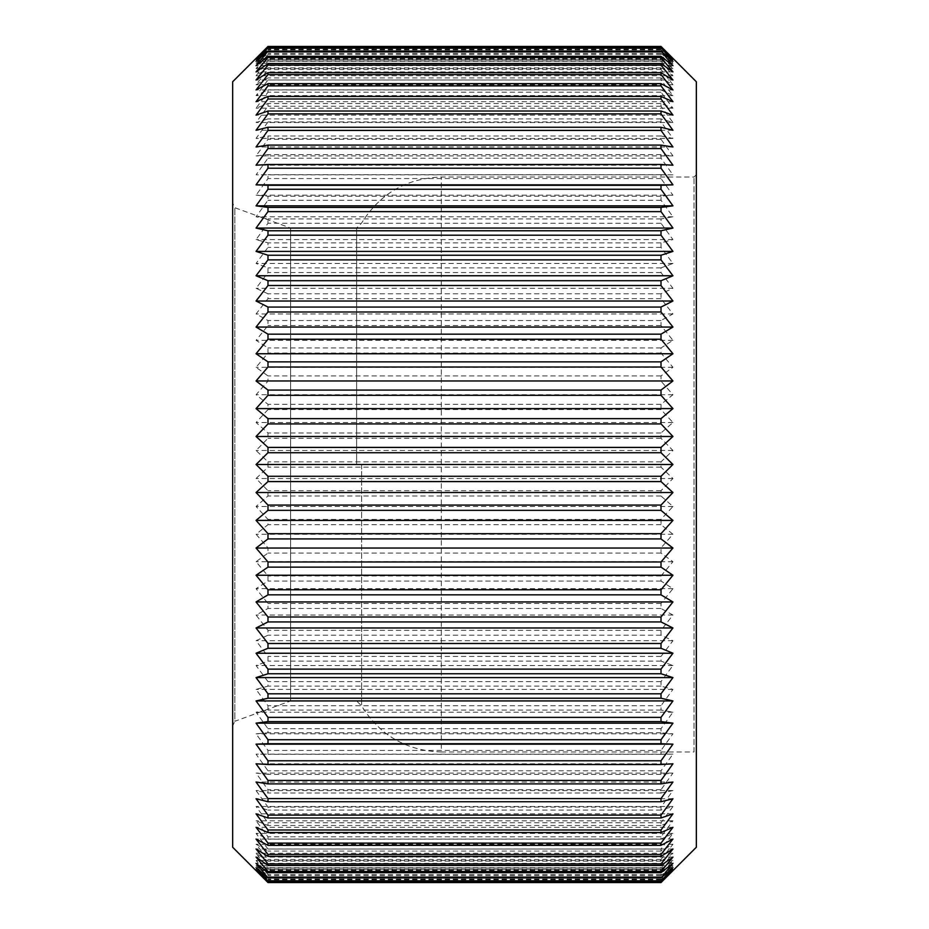 <?xml version="1.0" encoding="UTF-8"?>
<svg xmlns="http://www.w3.org/2000/svg" width="929" height="929" viewBox="0 0 929 929"><rect width="100%" height="100%" fill="white"/><g stroke="black" fill="none" stroke-linecap="round" stroke-linejoin="round"><path stroke-width="0.7" stroke-dasharray="4.64 3.48" d="M361.636 464.5L361.636 705.982L361.636 464.5M356.631 464.5L356.631 228.035L356.631 464.5M696.332 754.29L696.332 174.71L696.332 754.29L694.009 751.967L694.009 177.033L694.009 751.967L441.321 751.967L441.321 177.033L441.321 751.967C406.565 750.818 380.007 735.489 361.636 705.982L356.631 700.965L290.626 700.965L290.626 228.035L290.626 700.965L234.851 721.276L234.851 207.724L234.851 721.276L232.668 725.944L232.668 203.056L232.668 725.944M696.332 174.71L694.009 177.033L441.321 177.033C406.565 178.182 380.007 193.511 361.636 223.018L356.631 228.035L290.626 228.035L234.851 207.724L232.668 203.056M696.332 847.248L696.332 81.752M232.668 847.248L232.668 81.752M665.745 877.824L672.944 870.566L661.007 882.144L267.993 882.144L256.056 869.126L267.993 879.833L256.056 865.735L267.993 875.559L267.993 874.549L256.056 860.451L267.993 869.312L267.993 867.953L256.056 853.275L267.993 861.137L267.993 859.43L256.056 844.24L267.993 851.08L267.993 849.025L256.056 833.394L267.993 839.166L267.993 836.785L256.056 820.806L267.993 825.486L267.993 822.769L256.056 806.5L267.993 810.065L267.993 807.057L256.056 790.579L267.993 793.018L267.993 789.708L256.056 773.102L267.993 774.391L267.993 770.803L256.056 754.151L267.993 754.29L267.993 750.435L256.056 733.817L267.993 732.807L267.993 728.719L256.056 712.206L267.993 710.046L267.993 705.738L256.056 689.411L267.993 686.125L267.993 681.607L256.056 665.536L267.993 661.134L267.993 656.431L256.056 640.72L267.993 635.215L267.993 630.35L256.056 615.044L267.993 608.472L267.993 603.478L256.056 588.672L267.993 581.055L267.993 575.945L256.056 561.697L267.993 553.08L267.993 547.878L256.056 534.256L267.993 524.676L267.993 519.416L256.056 506.491L267.993 495.993L267.993 490.698L256.056 478.516L267.993 467.159L267.993 461.841L256.056 450.484L267.993 438.302L267.993 433.007L256.056 422.509L267.993 409.584L267.993 404.324L256.056 394.744L267.993 381.122L267.993 375.92L256.056 367.303L267.993 353.055L267.993 347.945L256.056 340.328L267.993 325.522L267.993 320.528L256.056 313.956L267.993 298.65L267.993 293.785L256.056 288.28L267.993 272.569L267.993 267.866L256.056 263.464L267.993 247.393L267.993 242.875L256.056 239.589L267.993 223.262L267.993 218.954L256.056 216.794L267.993 200.281L267.993 196.193L256.056 195.183L267.993 178.565L267.993 174.71L256.056 174.849L267.993 158.197L267.993 154.609L256.056 155.898L267.993 139.292L267.993 135.982L256.056 138.421L267.993 121.943L267.993 118.935L256.056 122.5L267.993 106.231L267.993 103.514L256.056 108.194L267.993 92.215L267.993 89.834L256.056 95.606L267.993 79.975L267.993 77.92L256.056 84.76L267.993 69.57L267.993 67.863L256.056 75.725L267.993 61.047L267.993 59.688L256.056 68.549L267.993 54.451L267.993 53.441L256.056 63.265L267.993 49.806L256.056 59.874L267.993 47.135L256.056 58.434L263.255 51.176M665.745 51.176L672.944 58.434L661.007 47.135L672.944 59.874L661.007 49.806L672.944 63.265L661.007 53.441L661.007 54.451L672.944 68.549L661.007 59.688L661.007 61.047L672.944 75.725L661.007 67.863L661.007 69.57L672.944 84.76L661.007 77.92L661.007 79.975L672.944 95.606L661.007 89.834L661.007 92.215L672.944 108.194L661.007 103.514L661.007 106.231L672.944 122.5L661.007 118.935L661.007 121.943L672.944 138.421L661.007 135.982L661.007 139.292L672.944 155.898L661.007 154.609L661.007 158.197L672.944 174.849L661.007 174.71L661.007 178.565L672.944 195.183L661.007 196.193L661.007 200.281L672.944 216.794L661.007 218.954L661.007 223.262L672.944 239.589L661.007 242.875L661.007 247.393L672.944 263.464L661.007 267.866L661.007 272.569L672.944 288.28L661.007 293.785L661.007 298.65L672.944 313.956L661.007 320.528L661.007 325.522L672.944 340.328L661.007 347.945L661.007 353.055L672.944 367.303L661.007 375.92L661.007 381.122L672.944 394.744L661.007 404.324L661.007 409.584L672.944 422.509L661.007 433.007L661.007 438.302L672.944 450.484L661.007 461.841L661.007 467.159L672.944 478.516L661.007 490.698L661.007 495.993L672.944 506.491L661.007 519.416L661.007 524.676L672.944 534.256L661.007 547.878L661.007 553.08L672.944 561.697L661.007 575.945L661.007 581.055L672.944 588.672L661.007 603.478L661.007 608.472L672.944 615.044L661.007 630.35L661.007 635.215L672.944 640.72L661.007 656.431L661.007 661.134L672.944 665.536L661.007 681.607L661.007 686.125L672.944 689.411L661.007 705.738L661.007 710.046L672.944 712.206L661.007 728.719L661.007 732.807L672.944 733.817L661.007 750.435L661.007 754.29L672.944 754.151L661.007 770.803L661.007 774.391L672.944 773.102L661.007 789.708L661.007 793.018L672.944 790.579L661.007 807.057L661.007 810.065L672.944 806.5L661.007 822.769L661.007 825.486L672.944 820.806L661.007 836.785L661.007 839.166L672.944 833.394L661.007 849.025L661.007 851.08L672.944 844.24L661.007 859.43L661.007 861.137L672.944 853.275L661.007 867.953L661.007 869.312L672.944 860.451L661.007 874.549L661.007 875.559L672.944 865.735L661.007 879.833L672.944 869.126L661.007 882.144M267.993 882.144L263.255 877.824M672.944 165.199L256.056 165.199M672.944 146.968L256.056 146.968M672.944 130.257L256.056 130.257M672.944 115.138L256.056 115.138M672.944 101.679L256.056 101.679M672.944 89.962L256.056 89.962M672.944 80.01L256.056 80.01M672.944 71.905L256.056 71.905M672.944 65.669L256.056 65.669M672.944 61.326L256.056 61.326M672.944 58.91L256.056 58.91M672.944 58.434L256.056 58.434M661.007 46.856L267.993 46.856M672.944 59.874L256.056 59.874M661.007 49.167L267.993 49.167M661.007 47.135L267.993 47.135M672.944 63.265L256.056 63.265M661.007 53.441L267.993 53.441M661.007 49.806L267.993 49.806M672.944 68.549L256.056 68.549M661.007 59.688L267.993 59.688M661.007 54.451L267.993 54.451M672.944 75.725L256.056 75.725M661.007 67.863L267.993 67.863M661.007 61.047L267.993 61.047M672.944 84.76L256.056 84.76M661.007 77.92L267.993 77.92M661.007 69.57L267.993 69.57M672.944 95.606L256.056 95.606M661.007 89.834L267.993 89.834M661.007 79.975L267.993 79.975M672.944 108.194L256.056 108.194M661.007 103.514L267.993 103.514M661.007 92.215L267.993 92.215M672.944 122.5L256.056 122.5M661.007 118.935L267.993 118.935M661.007 106.231L267.993 106.231M672.944 138.421L256.056 138.421M661.007 135.982L267.993 135.982M661.007 121.943L267.993 121.943M672.944 155.898L256.056 155.898M661.007 154.609L267.993 154.609M661.007 139.292L267.993 139.292M672.944 174.849L256.056 174.849M661.007 174.71L267.993 174.71M661.007 158.197L267.993 158.197M672.944 195.183L256.056 195.183M661.007 196.193L267.993 196.193M661.007 178.565L267.993 178.565M672.944 216.794L256.056 216.794M661.007 218.954L267.993 218.954M661.007 200.281L267.993 200.281M672.944 239.589L256.056 239.589M661.007 242.875L267.993 242.875M661.007 223.262L267.993 223.262M672.944 263.464L256.056 263.464M661.007 267.866L267.993 267.866M661.007 247.393L267.993 247.393M672.944 288.28L256.056 288.28M661.007 293.785L267.993 293.785M661.007 272.569L267.993 272.569M672.944 313.956L256.056 313.956M661.007 320.528L267.993 320.528M661.007 298.65L267.993 298.65M672.944 340.328L256.056 340.328M661.007 347.945L267.993 347.945M661.007 325.522L267.993 325.522M672.944 367.303L256.056 367.303M661.007 375.92L267.993 375.92M661.007 353.055L267.993 353.055M672.944 394.744L256.056 394.744M661.007 404.324L267.993 404.324M661.007 381.122L267.993 381.122M672.944 422.509L256.056 422.509M661.007 433.007L267.993 433.007M661.007 409.584L267.993 409.584M672.944 450.484L256.056 450.484M661.007 461.841L267.993 461.841M661.007 438.302L267.993 438.302M672.944 478.516L256.056 478.516M661.007 490.698L267.993 490.698M661.007 467.159L267.993 467.159M672.944 506.491L256.056 506.491M661.007 519.416L267.993 519.416M661.007 495.993L267.993 495.993M672.944 534.256L256.056 534.256M661.007 547.878L267.993 547.878M661.007 524.676L267.993 524.676M672.944 561.697L256.056 561.697M661.007 575.945L267.993 575.945M661.007 553.08L267.993 553.08M672.944 588.672L256.056 588.672M661.007 603.478L267.993 603.478M661.007 581.055L267.993 581.055M672.944 615.044L256.056 615.044M661.007 630.35L267.993 630.35M661.007 608.472L267.993 608.472M672.944 640.72L256.056 640.72M661.007 656.431L267.993 656.431M661.007 635.215L267.993 635.215M672.944 665.536L256.056 665.536M661.007 681.607L267.993 681.607M661.007 661.134L267.993 661.134M672.944 689.411L256.056 689.411M661.007 705.738L267.993 705.738M661.007 686.125L267.993 686.125M672.944 712.206L256.056 712.206M661.007 728.719L267.993 728.719M661.007 710.046L267.993 710.046M672.944 733.817L256.056 733.817M661.007 750.435L267.993 750.435M661.007 732.807L267.993 732.807M672.944 754.151L256.056 754.151M661.007 770.803L267.993 770.803M661.007 754.29L267.993 754.29M672.944 773.102L256.056 773.102M661.007 789.708L267.993 789.708M661.007 774.391L267.993 774.391M672.944 790.579L256.056 790.579M661.007 807.057L267.993 807.057M661.007 793.018L267.993 793.018M672.944 806.5L256.056 806.5M661.007 822.769L267.993 822.769M661.007 810.065L267.993 810.065M672.944 820.806L256.056 820.806M661.007 836.785L267.993 836.785M661.007 825.486L267.993 825.486M672.944 833.394L256.056 833.394M661.007 849.025L267.993 849.025M661.007 839.166L267.993 839.166M672.944 844.24L256.056 844.24M661.007 859.43L267.993 859.43M661.007 851.08L267.993 851.08M672.944 853.275L256.056 853.275M661.007 867.953L267.993 867.953M661.007 861.137L267.993 861.137M672.944 860.451L256.056 860.451M661.007 874.549L267.993 874.549M661.007 869.312L267.993 869.312M672.944 865.735L256.056 865.735M661.007 879.194L267.993 879.194M661.007 875.559L267.993 875.559M672.944 869.126L256.056 869.126M661.007 881.865L267.993 881.865M661.007 879.833L267.993 879.833M672.944 870.566L256.056 870.566M672.944 870.09L256.056 870.09M672.944 867.674L256.056 867.674M672.944 863.331L256.056 863.331M672.944 857.095L256.056 857.095M672.944 848.99L256.056 848.99M672.944 839.038L256.056 839.038M672.944 827.321L256.056 827.321M672.944 813.862L256.056 813.862M672.944 798.743L256.056 798.743M672.944 782.032L256.056 782.032M672.944 763.801L256.056 763.801"/><path stroke-width="1.39" d="M232.668 81.752L232.668 847.248L267.993 882.55L256.056 870.09L267.993 881.238L256.056 867.674L267.993 877.94L256.056 863.331L267.993 872.679L267.993 871.495L256.056 857.095L267.993 865.468L267.993 863.924L256.056 848.99L267.993 856.341L267.993 854.459L256.056 839.038L267.993 845.355L267.993 843.126L256.056 827.321L267.993 832.547L267.993 829.992L256.056 813.862L267.993 817.984L267.993 815.128L256.056 798.743L267.993 801.739L267.993 798.58L256.056 782.032L267.993 783.89L267.993 780.441L256.056 763.801L267.993 764.521L267.993 760.793L256.056 744.152L267.993 743.711L267.993 739.739L256.056 723.157L267.993 721.578L267.993 717.374L256.056 700.942L267.993 698.225L267.993 693.8L256.056 677.601L267.993 673.757L267.993 669.135L256.056 653.238L267.993 648.279L267.993 643.495L256.056 627.981L267.993 621.942L267.993 617.007L256.056 601.946L267.993 594.839L267.993 589.787L256.056 575.248L267.993 567.131L267.993 561.975L256.056 548.029L267.993 538.925L267.993 533.687L256.056 520.403L267.993 510.358L267.993 505.086L256.056 492.521L267.993 481.582L267.993 476.275L256.056 464.5L267.993 452.725L267.993 447.418L256.056 436.479L267.993 423.914L267.993 418.642L256.056 408.597L267.993 395.313L267.993 390.075L256.056 380.971L267.993 367.025L267.993 361.869L256.056 353.752L267.993 339.213L267.993 334.161L256.056 327.054L267.993 311.993L267.993 307.058L256.056 301.019L267.993 285.505L267.993 280.721L256.056 275.762L267.993 259.865L267.993 255.243L256.056 251.399L267.993 235.2L267.993 230.775L256.056 228.058L267.993 211.626L267.993 207.422L256.056 205.843L267.993 189.261L267.993 185.289L256.056 184.848L267.993 168.207L267.993 164.479L256.056 165.199L267.993 148.559L267.993 145.11L256.056 146.968L267.993 130.42L267.993 127.261L256.056 130.257L267.993 113.872L267.993 111.015L256.056 115.138L267.993 99.008L267.993 96.453L256.056 101.679L267.993 85.874L267.993 83.645L256.056 89.962L267.993 74.541L267.993 72.659L256.056 80.01L267.993 65.076L267.993 63.532L256.056 71.905L267.993 57.505L267.993 56.321L256.056 65.669L267.993 51.06L256.056 61.326L267.993 47.762L256.056 58.91L267.993 46.45L232.668 81.752M661.007 882.457L672.944 870.09L661.007 881.238L672.944 867.674L661.007 877.94L672.944 863.331L661.007 872.679L661.007 871.495L672.944 857.095L661.007 865.468L661.007 863.924L672.944 848.99L661.007 856.341L661.007 854.459L672.944 839.038L661.007 845.355L661.007 843.126L672.944 827.321L661.007 832.547L661.007 829.992L672.944 813.862L661.007 817.984L661.007 815.128L672.944 798.743L661.007 801.739L661.007 798.58L672.944 782.032L661.007 783.89L661.007 780.441L672.944 763.801L661.007 764.521L661.007 760.793L672.944 744.152L661.007 743.711L661.007 739.739L672.944 723.157L661.007 721.578L661.007 717.374L672.944 700.942L661.007 698.225L661.007 693.8L672.944 677.601L661.007 673.757L661.007 669.135L672.944 653.238L661.007 648.279L661.007 643.495L672.944 627.981L661.007 621.942L661.007 617.007L672.944 601.946L661.007 594.839L661.007 589.787L672.944 575.248L661.007 567.131L661.007 561.975L672.944 548.029L661.007 538.925L661.007 533.687L672.944 520.403L661.007 510.358L661.007 505.086L672.944 492.521L661.007 481.582L661.007 476.275L672.944 464.5L661.007 452.725L661.007 447.418L672.944 436.479L661.007 423.914L661.007 418.642L672.944 408.597L661.007 395.313L661.007 390.075L672.944 380.971L661.007 367.025L661.007 361.869L672.944 353.752L661.007 339.213L661.007 334.161L672.944 327.054L661.007 311.993L661.007 307.058L672.944 301.019L661.007 285.505L661.007 280.721L672.944 275.762L661.007 259.865L661.007 255.243L672.944 251.399L661.007 235.2L661.007 230.775L672.944 228.058L661.007 211.626L661.007 207.422L672.944 205.843L661.007 189.261L661.007 185.289L672.944 184.848L661.007 168.207L661.007 164.479L672.944 165.199L661.007 148.559L661.007 145.11L672.944 146.968L661.007 130.42L661.007 127.261L672.944 130.257L661.007 113.872L661.007 111.015L672.944 115.138L661.007 99.008L661.007 96.453L672.944 101.679L661.007 85.874L661.007 83.645L672.944 89.962L661.007 74.541L661.007 72.659L672.944 80.01L661.007 65.076L661.007 63.532L672.944 71.905L661.007 57.505L661.007 56.321L672.944 65.669L661.007 51.06L672.944 61.326L661.007 47.762L672.944 58.91L661.007 46.45L696.332 81.752L696.332 847.248L661.007 882.55L267.993 882.457M661.007 255.243L267.993 255.243M672.944 251.399L256.056 251.399M661.007 235.2L267.993 235.2M661.007 259.865L267.993 259.865M672.944 275.762L256.056 275.762M661.007 280.721L267.993 280.721M661.007 285.505L267.993 285.505M672.944 301.019L256.056 301.019M661.007 307.058L267.993 307.058M661.007 311.993L267.993 311.993M672.944 327.054L256.056 327.054M661.007 334.161L267.993 334.161M661.007 339.213L267.993 339.213M672.944 353.752L256.056 353.752M661.007 361.869L267.993 361.869M661.007 367.025L267.993 367.025M672.944 380.971L256.056 380.971M661.007 390.075L267.993 390.075M661.007 395.313L267.993 395.313M672.944 408.597L256.056 408.597M661.007 418.642L267.993 418.642M661.007 423.914L267.993 423.914M672.944 436.479L256.056 436.479M661.007 452.725L267.993 452.725M661.007 447.418L267.993 447.418M672.944 464.5L256.056 464.5M661.007 476.275L267.993 476.275M672.944 228.058L256.056 228.058M661.007 211.626L267.993 211.626M661.007 230.775L267.993 230.775M672.944 205.843L256.056 205.843M661.007 189.261L267.993 189.261M661.007 207.422L267.993 207.422M672.944 184.848L256.056 184.848M661.007 168.207L267.993 168.207M661.007 185.289L267.993 185.289M661.007 148.559L267.993 148.559M661.007 164.479L267.993 164.479M661.007 130.42L267.993 130.42M661.007 145.11L267.993 145.11M661.007 113.872L267.993 113.872M661.007 127.261L267.993 127.261M661.007 99.008L267.993 99.008M661.007 111.015L267.993 111.015M661.007 85.874L267.993 85.874M661.007 96.453L267.993 96.453M661.007 74.541L267.993 74.541M661.007 83.645L267.993 83.645M661.007 65.076L267.993 65.076M661.007 72.659L267.993 72.659M661.007 57.505L267.993 57.505M661.007 63.532L267.993 63.532M661.007 51.885L267.993 51.885M661.007 56.321L267.993 56.321M661.007 48.215L267.993 48.215M661.007 51.06L267.993 51.06M661.007 46.543L267.993 46.543M661.007 47.762L267.993 47.762M661.007 46.45L267.993 46.45M661.007 882.55L267.993 882.55M661.007 881.238L267.993 881.238M661.007 877.94L267.993 877.94M661.007 880.785L267.993 880.785M661.007 872.679L267.993 872.679M661.007 877.115L267.993 877.115M661.007 865.468L267.993 865.468M661.007 871.495L267.993 871.495M661.007 856.341L267.993 856.341M661.007 863.924L267.993 863.924M661.007 845.355L267.993 845.355M661.007 854.459L267.993 854.459M661.007 832.547L267.993 832.547M661.007 843.126L267.993 843.126M661.007 817.984L267.993 817.984M661.007 829.992L267.993 829.992M661.007 801.739L267.993 801.739M661.007 815.128L267.993 815.128M661.007 783.89L267.993 783.89M661.007 798.58L267.993 798.58M661.007 764.521L267.993 764.521M661.007 780.441L267.993 780.441M672.944 744.152L256.056 744.152M661.007 743.711L267.993 743.711M661.007 760.793L267.993 760.793M672.944 723.157L256.056 723.157M661.007 721.578L267.993 721.578M661.007 739.739L267.993 739.739M672.944 700.942L256.056 700.942M661.007 698.225L267.993 698.225M661.007 717.374L267.993 717.374M672.944 677.601L256.056 677.601M661.007 673.757L267.993 673.757M661.007 693.8L267.993 693.8M672.944 653.238L256.056 653.238M661.007 648.279L267.993 648.279M661.007 669.135L267.993 669.135M672.944 627.981L256.056 627.981M661.007 621.942L267.993 621.942M661.007 643.495L267.993 643.495M672.944 601.946L256.056 601.946M661.007 594.839L267.993 594.839M661.007 617.007L267.993 617.007M672.944 575.248L256.056 575.248M661.007 567.131L267.993 567.131M661.007 589.787L267.993 589.787M672.944 548.029L256.056 548.029M661.007 538.925L267.993 538.925M661.007 561.975L267.993 561.975M672.944 520.403L256.056 520.403M661.007 510.358L267.993 510.358M661.007 533.687L267.993 533.687M661.007 505.086L267.993 505.086M672.944 492.521L256.056 492.521M661.007 481.582L267.993 481.582"/></g></svg>
